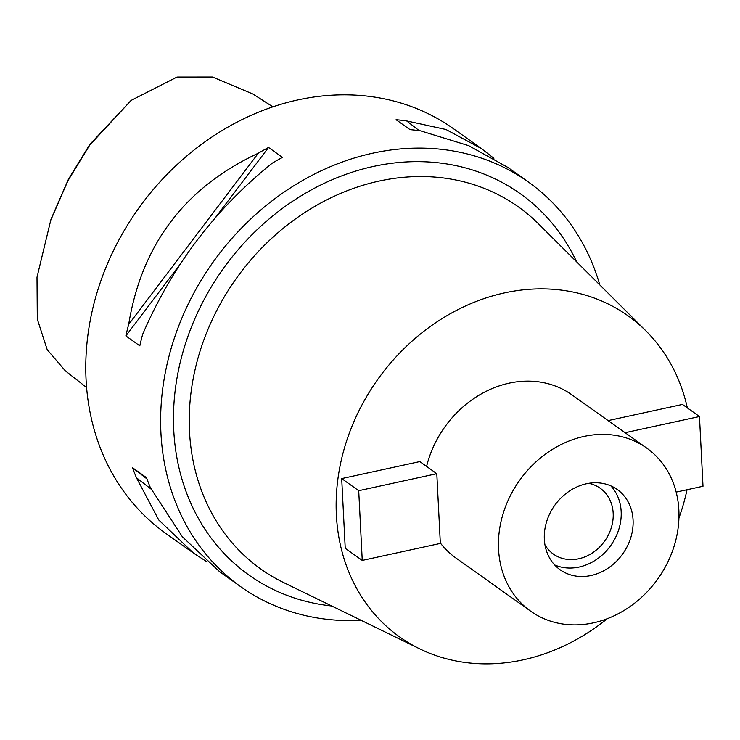 <?xml version="1.0" encoding="UTF-8"?>
<svg xmlns="http://www.w3.org/2000/svg" width="740" height="740" viewBox="0 0 740 740"><rect width="100%" height="100%" fill="white"/><g stroke="black" fill="none" stroke-linecap="round" stroke-linejoin="round"><path stroke-width="1.11" d="M272.884 106.838L253.006 94.063L212.5 77.016L177.017 77.052L131.11 100.418L89.781 144.485L68.376 179.376L51.005 219.253L37 277.195L37.296 319.088L47.194 349.668L65.324 370.823L86.58 387.51M131.11 100.418L89.679 145.197L67.969 180.68L50.246 221.427M480.908 148.222L453.62 128.815A248.261 210.539 125.4 0 0 297.97 99.9A248.261 210.539 125.4 0 0 97.329 291.634A248.261 210.539 125.4 0 0 165.732 533.346L193.066 552.798M361.111 620.305A248.261 210.539 -54.6 0 1 240.593 586.616A248.261 210.539 -54.6 0 1 172.189 344.905A248.261 210.539 -54.6 0 1 372.831 153.171A248.261 210.539 -54.6 0 1 528.48 182.086A248.261 210.539 -54.6 0 1 599.788 284.909M493.885 158.314L481.426 148.601L445.961 129.491L406.658 120.935A248.261 210.539 -54.6 0 0 396.067 119.713L410.025 129.639A248.261 210.539 125.4 0 1 420.607 130.86L468.661 145.651L507.954 167.471M207.144 561.956L193.538 553.132L158.749 519.989L136.456 477.763A248.261 210.539 -54.6 0 1 132.534 467.736L146.492 477.661A248.261 210.539 125.4 0 0 150.405 487.697L182.401 536.833L219.595 571.678L240.593 586.616M220.122 572.048L219.595 571.678M258.315 153.217A248.261 210.539 -54.6 0 1 268.555 147.463L282.504 157.389A248.261 210.539 125.4 0 0 272.274 163.151C215.248 208.976 172.041 266.039 142.644 334.341A248.261 210.539 125.4 0 0 139.814 345.839L125.856 335.904A248.261 210.539 -54.6 0 1 128.686 324.407C141.728 244.468 184.935 187.405 258.315 153.217L128.686 324.407M576.645 261.84A234.016 198.459 125.4 0 0 373.496 166.426A234.016 198.459 125.4 0 0 174.52 396.575A234.016 198.459 125.4 0 0 331.724 605.986M646.02 330.983L538.702 224.035A222.194 188.432 125.4 0 0 379.157 181.069A222.194 188.432 -54.6 0 0 195.591 367.401A222.194 188.432 -54.6 0 0 283.577 582.537L419.784 648.888A197.034 167.092 -54.6 0 1 341.769 458.115A197.034 167.092 -54.6 0 1 504.551 292.892A197.034 167.092 -54.6 0 1 646.02 330.983A197.034 167.092 -54.6 0 1 687.331 407.897M607.29 618.705A197.034 167.092 -54.6 0 1 523.134 659.849A197.034 167.092 -54.6 0 1 419.784 648.888M687.025 489.732A197.034 167.092 -54.6 0 1 678.932 518.037M646.741 448.098A100.094 84.878 -54.6 0 1 674.316 545.547A100.094 84.878 -54.6 0 1 593.424 622.849A100.094 84.878 -54.6 0 1 530.673 611.194A100.094 84.878 -54.6 0 1 503.089 513.745A100.094 84.878 -54.6 0 1 583.98 436.443A100.094 84.878 -54.6 0 1 646.741 448.098L571.881 394.827A100.094 84.878 125.4 0 0 509.12 383.163A100.094 84.878 125.4 0 0 426.592 466.431M440.309 542.966A100.094 84.878 125.4 0 0 455.812 557.923L530.673 611.194M436.804 473.702L419.793 461.594L341.695 478.595L345.229 548.312L362.249 560.421L440.337 543.428L436.804 473.702L358.715 490.703L341.695 478.595M608.114 420.607L682.456 404.429L699.466 416.537L625.124 432.715M591.029 575.516A49.256 41.773 125.4 0 0 630.832 537.471A49.256 41.773 125.4 0 0 617.262 489.51A49.256 41.773 125.4 0 0 586.376 483.775A49.256 41.773 125.4 0 0 546.573 521.82A49.256 41.773 125.4 0 0 560.143 569.782A49.256 41.773 125.4 0 0 591.029 575.516M610.87 485.893A49.256 41.773 -54.6 0 1 617.53 533.022A49.256 41.773 -54.6 0 1 579.115 567.043A49.256 41.773 -54.6 0 1 554.63 564.925M544.945 544.807A40.395 34.253 125.4 0 0 553.372 554.075A40.395 34.253 125.4 0 0 578.699 558.783A40.395 34.253 125.4 0 0 611.342 527.592A40.395 34.253 125.4 0 0 600.214 488.261A40.395 34.253 125.4 0 0 588.688 483.34M358.715 490.703L362.249 560.421M676.175 492.1L703 486.263L699.466 416.537M151.163 489.168L136.456 477.763M146.946 478.91L132.534 467.736M125.856 335.904L181.309 262.672M214.295 219.114L268.555 147.463M406.658 120.935L419.21 130.666M507.483 167.138L528.48 182.086"/></g></svg>
